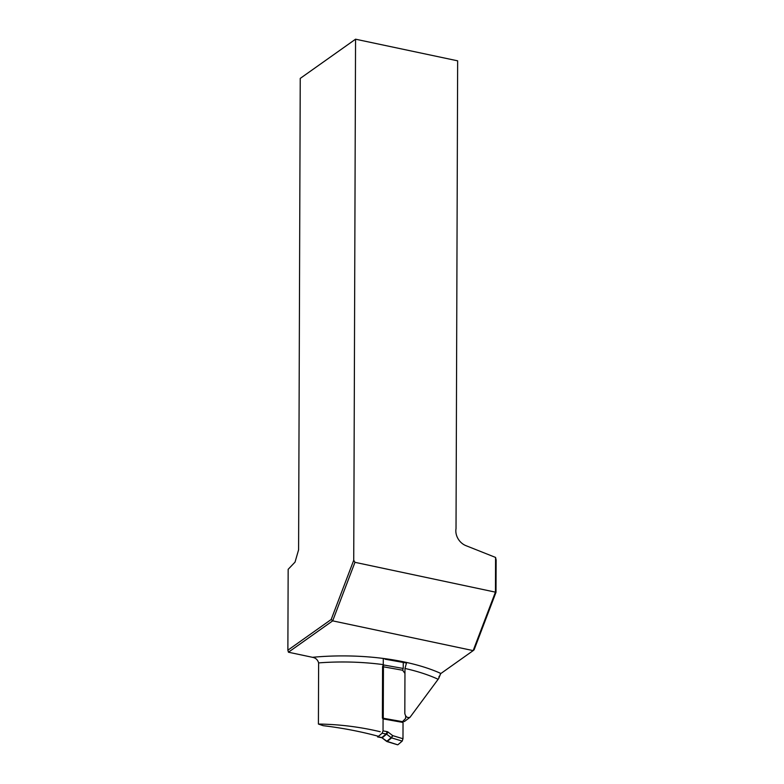 <?xml version="1.0" encoding="UTF-8"?>
<svg xmlns="http://www.w3.org/2000/svg" width="784" height="784" viewBox="0 0 784 784"><rect width="100%" height="100%" fill="white"/><g stroke="black" fill="none" stroke-linecap="round" stroke-linejoin="round"><path stroke-width="1.18" d="M495.576 557.434L496.125 559.962L496.007 592.273L474.124 649.779L473.173 650.612L332.681 620.859L288.434 652.219L312.463 657.306A127.733 49.245 0.2 0 1 440.912 673.485L473.173 650.612L495.449 592.077L495.576 557.434L465.912 545.644A13.936 11.309 54.7 0 1 456.023 528.641L457.65 60.829L355.554 39.2L353.731 560.246L354.956 562.324L496.007 592.273M440.196 674.279L440.912 673.485M438.138 679.277A123.088 47.452 -179.8 0 0 404.975 668.458L404.818 713.411C405.534 716.762 407.268 718.066 410.003 717.321L438.638 678.601L440.667 673.681M410.003 717.321L404.377 721.535L402.839 721.28M355.554 39.2L300.243 78.4L298.596 549.829L295.029 562.118L288.159 569.321L287.875 650.201L331.181 619.507L353.731 560.246M378.368 736.284C360.591 731.482 342.196 727.954 323.184 725.68L318.412 724.053L318.618 662.901C317.696 659.736 315.648 657.864 312.463 657.306M318.412 724.053C339.266 724.328 359.876 726.895 380.22 731.727M383.258 718.938L383.445 664.93M404.975 668.458L406.484 663.019L384.973 659.177M354.956 562.324L332.681 620.859L331.181 619.507M288.434 652.219L287.875 650.201M402.986 738.734L402.202 741.105L391.588 737.891L392.696 735.617L402.986 738.734L403.035 722.456L383.072 718.899L383.033 730.904L386.914 731.59A2.783 2.342 -130.2 0 1 388.178 732.158L392.696 735.617L391.187 737.685L386.669 741.39L382.053 737.862L386.963 741.262A1.156 0.98 49.8 0 0 387.355 741.468L397.625 744.79M403.25 662.5L403.231 668.458L383.268 664.901L383.288 658.442M405.651 715.9L405.642 718.409L402.466 721.662L403.035 722.456M402.202 741.105L397.978 744.682M403.231 668.458L402.643 670.232L404.956 673.446M377.271 735.99L377.878 736.813L382.112 733.236L383.033 730.904M383.445 666.812L402.643 670.232M383.268 664.901L382.572 666.655L382.396 718.085L383.072 718.899M383.258 718.242L402.466 721.662M387.051 741.586L391.588 737.891A1.156 0.98 -130.2 0 1 391.187 737.685L386.561 734.147L382.327 737.724A0.931 0.784 -130.2 0 0 381.906 737.528A1.862 0.706 100.1 0 1 381.592 737.646L382.053 737.862M383.268 664.616A123.088 47.452 -179.8 0 0 318.618 662.901M388.178 732.158L386.561 734.147A0.931 0.784 49.8 0 0 386.14 733.951L381.906 737.528L377.878 736.813M386.914 731.59A1.862 0.706 100.1 0 1 386.14 733.951L382.112 733.236M438.883 677.16L439.216 676.18M377.604 736.931L381.592 737.646M387.071 741.595L397.586 744.78"/></g></svg>
